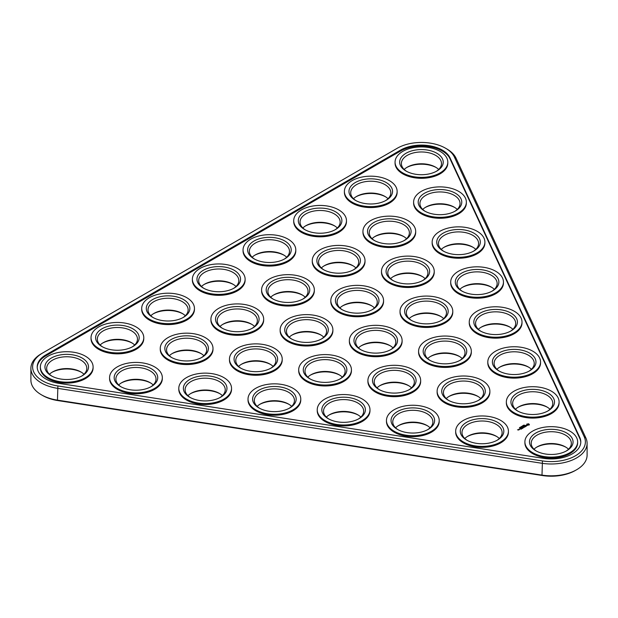 <?xml version="1.0" encoding="UTF-8"?>
<svg xmlns="http://www.w3.org/2000/svg" width="618" height="618" viewBox="0 0 618 618"><rect width="100%" height="100%" fill="white"/><g stroke="black" fill="none" stroke-linecap="round" stroke-linejoin="round"><path stroke-width="0.93" d="M584.219 436.795L585.879 437.946L456.045 158.2A35.829 20.688 180 0 0 446.775 148.923L445.555 148.22A34.114 19.691 0 0 0 397.32 148.22L42.611 353.009A34.114 19.691 0 0 0 57.899 385.956L542.442 460.92A34.114 19.691 0 0 0 584.219 436.795L454.385 157.049A34.114 19.691 0 0 0 445.555 148.22M585.879 437.946A35.829 20.688 180 0 1 587.1 443.299A35.829 20.688 180 0 1 541.994 463.284L57.459 388.32A35.829 20.688 180 0 1 30.9 368.343A35.829 20.688 180 0 1 41.391 353.712A35.829 20.688 180 0 1 41.398 353.712L42.611 353.009M587.1 443.299L587.1 455.118A35.829 20.688 180 0 1 576.609 469.75A35.829 20.688 180 0 1 541.994 475.103L57.459 400.14A35.829 20.688 180 0 1 41.391 394.786A35.829 20.688 180 0 1 30.9 380.163L30.9 368.343M41.391 394.786L42.611 395.489A34.114 19.691 0 0 0 57.899 400.588L542.442 475.543A34.114 19.691 0 0 0 575.389 470.445L576.609 469.75M536.501 447.277A21.784 12.576 180 0 1 545.632 444.373A21.784 12.576 180 0 1 566.042 447.277M517.954 407.316A21.784 12.576 180 0 1 527.084 404.411A21.784 12.576 180 0 1 547.494 407.316M430.182 356.64A21.784 12.576 180 0 1 439.313 353.735A21.784 12.576 180 0 1 459.722 356.64M467.278 436.571A21.784 12.576 180 0 1 476.408 433.666A21.784 12.576 180 0 1 496.818 436.571M379.514 385.895A21.784 12.576 180 0 1 388.645 382.99A21.784 12.576 180 0 1 409.054 385.895M448.73 396.609A21.784 12.576 180 0 1 457.861 393.705A21.784 12.576 180 0 1 478.27 396.609M360.966 345.933A21.784 12.576 180 0 1 370.097 343.029A21.784 12.576 180 0 1 390.506 345.933M328.838 415.149A21.784 12.576 180 0 1 337.969 412.252A21.784 12.576 180 0 1 358.378 415.149M462.31 287.424A21.784 12.576 180 0 1 471.441 284.519A21.784 12.576 180 0 1 491.851 287.424M259.622 404.442A21.784 12.576 180 0 1 268.753 401.538A21.784 12.576 180 0 1 289.162 404.442M480.858 327.385A21.784 12.576 180 0 1 489.989 324.481A21.784 12.576 180 0 1 510.398 327.385M411.634 316.679A21.784 12.576 180 0 1 420.765 313.774A21.784 12.576 180 0 1 441.182 316.679M398.062 425.864A21.784 12.576 180 0 1 407.192 422.959A21.784 12.576 180 0 1 427.602 425.864M310.29 375.188A21.784 12.576 180 0 1 319.421 372.283A21.784 12.576 180 0 1 339.83 375.188M499.406 367.347A21.784 12.576 180 0 1 508.537 364.442A21.784 12.576 180 0 1 528.946 367.347M190.398 393.736A21.784 12.576 180 0 1 199.529 390.831A21.784 12.576 180 0 1 219.938 393.736M443.763 247.463A21.784 12.576 180 0 1 452.894 244.558A21.784 12.576 180 0 1 473.303 247.463M291.742 335.226A21.784 12.576 180 0 1 300.873 332.322A21.784 12.576 180 0 1 321.29 335.226M393.087 276.717A21.784 12.576 180 0 1 402.225 273.813A21.784 12.576 180 0 1 422.635 276.717M342.418 305.972A21.784 12.576 180 0 1 351.549 303.067A21.784 12.576 180 0 1 371.959 305.972M241.074 364.481A21.784 12.576 180 0 1 250.205 361.576A21.784 12.576 180 0 1 270.614 364.481M406.667 167.532A21.784 12.576 180 0 1 415.798 164.627A21.784 12.576 180 0 1 436.208 167.532M121.182 383.029A21.784 12.576 180 0 1 130.313 380.124A21.784 12.576 180 0 1 150.722 383.029M425.215 207.494A21.784 12.576 180 0 1 434.346 204.589A21.784 12.576 180 0 1 454.755 207.494M51.958 372.322A21.784 12.576 180 0 1 61.089 369.417A21.784 12.576 180 0 1 81.499 372.322M355.991 196.787A21.784 12.576 180 0 1 365.13 193.882A21.784 12.576 180 0 1 385.539 196.787M102.634 343.067A21.784 12.576 180 0 1 111.765 340.163A21.784 12.576 180 0 1 132.175 343.067M254.647 255.296A21.784 12.576 180 0 1 263.786 252.391A21.784 12.576 180 0 1 284.195 255.296M273.195 295.265A21.784 12.576 180 0 1 282.326 292.36A21.784 12.576 180 0 1 302.743 295.265M203.979 284.55A21.784 12.576 180 0 1 213.11 281.646A21.784 12.576 180 0 1 233.519 284.55M153.303 313.813A21.784 12.576 180 0 1 162.434 310.908A21.784 12.576 180 0 1 182.851 313.813M323.871 266.01A21.784 12.576 180 0 1 333.002 263.106A21.784 12.576 180 0 1 353.411 266.01M222.526 324.52A21.784 12.576 180 0 1 231.657 321.615A21.784 12.576 180 0 1 252.067 324.52M305.323 226.041A21.784 12.576 180 0 1 314.454 223.137A21.784 12.576 180 0 1 334.863 226.041M374.539 236.748A21.784 12.576 180 0 1 383.678 233.843A21.784 12.576 180 0 1 404.087 236.748M171.85 353.774A21.784 12.576 180 0 1 180.981 350.869A21.784 12.576 180 0 1 201.391 353.774M59.089 383.399L543.631 458.363A29.525 17.049 0 0 0 580.796 441.893A29.525 17.049 0 0 0 579.784 437.482L449.958 157.737A29.525 17.049 0 0 0 400.557 150.097L45.856 354.886A29.525 17.049 0 0 0 37.204 366.938A29.525 17.049 0 0 0 59.089 383.399M534.014 449.209A20.062 11.587 180 0 1 537.081 446.93A20.062 11.587 180 0 1 546.073 443.925A20.062 11.587 180 0 1 565.455 446.93A20.062 11.587 180 0 1 568.529 449.209M515.466 409.247A20.062 11.587 180 0 1 518.533 406.961A20.062 11.587 180 0 1 527.525 403.963A20.062 11.587 180 0 1 546.907 406.961A20.062 11.587 180 0 1 549.981 409.247M427.695 358.571A20.062 11.587 180 0 1 430.769 356.292A20.062 11.587 180 0 1 439.761 353.295A20.062 11.587 180 0 1 459.143 356.292A20.062 11.587 180 0 1 462.21 358.571M464.79 438.502A20.062 11.587 180 0 1 467.865 436.215A20.062 11.587 180 0 1 476.857 433.218A20.062 11.587 180 0 1 496.239 436.215A20.062 11.587 180 0 1 499.305 438.502M377.026 387.826A20.062 11.587 180 0 1 380.093 385.547A20.062 11.587 180 0 1 389.093 382.55A20.062 11.587 180 0 1 408.467 385.547A20.062 11.587 180 0 1 411.542 387.826M446.242 398.533A20.062 11.587 180 0 1 449.317 396.254A20.062 11.587 180 0 1 458.309 393.257A20.062 11.587 180 0 1 477.691 396.254A20.062 11.587 180 0 1 480.758 398.533M358.479 347.864A20.062 11.587 180 0 1 361.545 345.586A20.062 11.587 180 0 1 370.545 342.581A20.062 11.587 180 0 1 389.927 345.586A20.062 11.587 180 0 1 392.994 347.864M326.35 417.08A20.062 11.587 180 0 1 329.425 414.802A20.062 11.587 180 0 1 338.417 411.804A20.062 11.587 180 0 1 357.799 414.802A20.062 11.587 180 0 1 360.866 417.08M459.823 289.355A20.062 11.587 180 0 1 462.89 287.069A20.062 11.587 180 0 1 471.889 284.071A20.062 11.587 180 0 1 491.271 287.069A20.062 11.587 180 0 1 494.338 289.355M257.134 406.374A20.062 11.587 180 0 1 260.201 404.095A20.062 11.587 180 0 1 269.193 401.097A20.062 11.587 180 0 1 288.575 404.095A20.062 11.587 180 0 1 291.65 406.374M478.371 329.317A20.062 11.587 180 0 1 481.437 327.038A20.062 11.587 180 0 1 490.437 324.041A20.062 11.587 180 0 1 509.819 327.038A20.062 11.587 180 0 1 512.886 329.317M409.147 318.61A20.062 11.587 180 0 1 412.221 316.331A20.062 11.587 180 0 1 421.213 313.326A20.062 11.587 180 0 1 440.595 316.331A20.062 11.587 180 0 1 443.662 318.61M395.574 427.795A20.062 11.587 180 0 1 398.641 425.508A20.062 11.587 180 0 1 407.633 422.511A20.062 11.587 180 0 1 427.015 425.508A20.062 11.587 180 0 1 430.089 427.795M307.803 377.119A20.062 11.587 180 0 1 310.877 374.84A20.062 11.587 180 0 1 319.869 371.843A20.062 11.587 180 0 1 339.251 374.84A20.062 11.587 180 0 1 342.318 377.119M496.918 369.278A20.062 11.587 180 0 1 499.985 366.999A20.062 11.587 180 0 1 508.985 364.002A20.062 11.587 180 0 1 528.359 366.999A20.062 11.587 180 0 1 531.434 369.278M187.911 395.667A20.062 11.587 180 0 1 190.985 393.388A20.062 11.587 180 0 1 199.977 390.391A20.062 11.587 180 0 1 219.359 393.388A20.062 11.587 180 0 1 222.426 395.667M441.275 249.386A20.062 11.587 180 0 1 444.342 247.107A20.062 11.587 180 0 1 453.342 244.11A20.062 11.587 180 0 1 472.724 247.107A20.062 11.587 180 0 1 475.79 249.386M289.255 337.158A20.062 11.587 180 0 1 292.329 334.871A20.062 11.587 180 0 1 301.321 331.874A20.062 11.587 180 0 1 320.703 334.871A20.062 11.587 180 0 1 323.77 337.158M390.599 278.648A20.062 11.587 180 0 1 393.674 276.362A20.062 11.587 180 0 1 402.666 273.365A20.062 11.587 180 0 1 422.048 276.362A20.062 11.587 180 0 1 425.114 278.648M339.931 307.903A20.062 11.587 180 0 1 342.998 305.616A20.062 11.587 180 0 1 351.997 302.619A20.062 11.587 180 0 1 371.379 305.616A20.062 11.587 180 0 1 374.446 307.903M238.587 366.412A20.062 11.587 180 0 1 241.653 364.133A20.062 11.587 180 0 1 250.653 361.128A20.062 11.587 180 0 1 270.027 364.133A20.062 11.587 180 0 1 273.102 366.412M404.18 169.463A20.062 11.587 180 0 1 407.247 167.184A20.062 11.587 180 0 1 416.246 164.179A20.062 11.587 180 0 1 435.628 167.184A20.062 11.587 180 0 1 438.695 169.463M118.695 384.96A20.062 11.587 180 0 1 121.761 382.681A20.062 11.587 180 0 1 130.761 379.676A20.062 11.587 180 0 1 150.135 382.681A20.062 11.587 180 0 1 153.21 384.96M422.727 209.425A20.062 11.587 180 0 1 425.794 207.146A20.062 11.587 180 0 1 434.794 204.149A20.062 11.587 180 0 1 454.176 207.146A20.062 11.587 180 0 1 457.243 209.425M49.471 374.253A20.062 11.587 180 0 1 52.545 371.966A20.062 11.587 180 0 1 61.537 368.969A20.062 11.587 180 0 1 80.919 371.966A20.062 11.587 180 0 1 83.986 374.253M353.504 198.718A20.062 11.587 180 0 1 356.578 196.439A20.062 11.587 180 0 1 365.57 193.442A20.062 11.587 180 0 1 384.952 196.439A20.062 11.587 180 0 1 388.027 198.718M100.147 344.998A20.062 11.587 180 0 1 103.214 342.712A20.062 11.587 180 0 1 112.213 339.715A20.062 11.587 180 0 1 131.595 342.712A20.062 11.587 180 0 1 134.662 344.998M252.159 257.227A20.062 11.587 180 0 1 255.234 254.948A20.062 11.587 180 0 1 264.226 251.951A20.062 11.587 180 0 1 283.608 254.948A20.062 11.587 180 0 1 286.675 257.227M270.707 297.196A20.062 11.587 180 0 1 273.782 294.91A20.062 11.587 180 0 1 282.774 291.912A20.062 11.587 180 0 1 302.156 294.91A20.062 11.587 180 0 1 305.222 297.196M201.491 286.482A20.062 11.587 180 0 1 204.558 284.203A20.062 11.587 180 0 1 213.558 281.205A20.062 11.587 180 0 1 232.94 284.203A20.062 11.587 180 0 1 236.006 286.482M150.815 315.736A20.062 11.587 180 0 1 153.89 313.457A20.062 11.587 180 0 1 162.882 310.46A20.062 11.587 180 0 1 182.264 313.457A20.062 11.587 180 0 1 185.33 315.736M321.383 267.934A20.062 11.587 180 0 1 324.45 265.655A20.062 11.587 180 0 1 333.45 262.658A20.062 11.587 180 0 1 352.832 265.655A20.062 11.587 180 0 1 355.898 267.934M220.039 326.451A20.062 11.587 180 0 1 223.106 324.164A20.062 11.587 180 0 1 232.105 321.167A20.062 11.587 180 0 1 251.487 324.164A20.062 11.587 180 0 1 254.554 326.451M302.835 227.972A20.062 11.587 180 0 1 305.902 225.694A20.062 11.587 180 0 1 314.902 222.696A20.062 11.587 180 0 1 334.284 225.694A20.062 11.587 180 0 1 337.351 227.972M372.051 238.679A20.062 11.587 180 0 1 375.126 236.4A20.062 11.587 180 0 1 384.118 233.403A20.062 11.587 180 0 1 403.5 236.4A20.062 11.587 180 0 1 406.567 238.679M169.363 355.705A20.062 11.587 180 0 1 172.437 353.419A20.062 11.587 180 0 1 181.429 350.421A20.062 11.587 180 0 1 200.811 353.419A20.062 11.587 180 0 1 203.878 355.705M580.781 442.364A29.525 17.049 0 0 0 579.784 438.417L449.958 158.672A29.525 17.049 0 0 0 400.557 151.031L45.856 355.821A29.525 17.049 0 0 0 37.219 367.409M536.501 451.14A20.062 11.587 180 0 1 531.202 443.299A20.062 11.587 180 0 1 546.073 432.106A20.062 11.587 180 0 1 571.333 443.299A20.062 11.587 180 0 1 566.042 451.14M517.954 411.179A20.062 11.587 180 0 1 512.654 403.338A20.062 11.587 180 0 1 527.525 392.144A20.062 11.587 180 0 1 552.786 403.338A20.062 11.587 180 0 1 547.494 411.179M430.182 360.503A20.062 11.587 180 0 1 424.89 352.662A20.062 11.587 180 0 1 439.761 341.476A20.062 11.587 180 0 1 465.022 352.662A20.062 11.587 180 0 1 459.722 360.503M467.278 440.433A20.062 11.587 180 0 1 461.986 432.592A20.062 11.587 180 0 1 476.857 421.399A20.062 11.587 180 0 1 502.117 432.592A20.062 11.587 180 0 1 496.818 440.433M379.514 389.757A20.062 11.587 180 0 1 374.214 381.916A20.062 11.587 180 0 1 389.093 370.73A20.062 11.587 180 0 1 414.346 381.916A20.062 11.587 180 0 1 409.054 389.757M448.73 400.464A20.062 11.587 180 0 1 443.438 392.623A20.062 11.587 180 0 1 458.309 381.437A20.062 11.587 180 0 1 483.57 392.623A20.062 11.587 180 0 1 478.27 400.464M360.966 349.796A20.062 11.587 180 0 1 355.667 341.955A20.062 11.587 180 0 1 370.545 330.761A20.062 11.587 180 0 1 395.798 341.955A20.062 11.587 180 0 1 390.506 349.796M328.838 419.012A20.062 11.587 180 0 1 323.546 411.171A20.062 11.587 180 0 1 338.417 399.985A20.062 11.587 180 0 1 363.678 411.171A20.062 11.587 180 0 1 358.378 419.012M462.31 291.287A20.062 11.587 180 0 1 457.011 283.446A20.062 11.587 180 0 1 471.889 272.252A20.062 11.587 180 0 1 497.142 283.446A20.062 11.587 180 0 1 491.851 291.287M259.622 408.305A20.062 11.587 180 0 1 254.322 400.464A20.062 11.587 180 0 1 269.193 389.278A20.062 11.587 180 0 1 294.454 400.464A20.062 11.587 180 0 1 289.162 408.305M480.858 331.248A20.062 11.587 180 0 1 475.559 323.407A20.062 11.587 180 0 1 490.437 312.221A20.062 11.587 180 0 1 515.69 323.407A20.062 11.587 180 0 1 510.398 331.248M411.634 320.541A20.062 11.587 180 0 1 406.343 312.7A20.062 11.587 180 0 1 421.213 301.507A20.062 11.587 180 0 1 446.474 312.7A20.062 11.587 180 0 1 441.182 320.541M398.062 429.726A20.062 11.587 180 0 1 392.762 421.885A20.062 11.587 180 0 1 407.633 410.692A20.062 11.587 180 0 1 432.894 421.885A20.062 11.587 180 0 1 427.602 429.726M310.29 379.05A20.062 11.587 180 0 1 304.998 371.209A20.062 11.587 180 0 1 319.869 360.024A20.062 11.587 180 0 1 345.13 371.209A20.062 11.587 180 0 1 339.83 379.05M499.406 371.209A20.062 11.587 180 0 1 494.106 363.369A20.062 11.587 180 0 1 508.985 352.183A20.062 11.587 180 0 1 534.238 363.369A20.062 11.587 180 0 1 528.946 371.209M190.398 397.598A20.062 11.587 180 0 1 185.106 389.757A20.062 11.587 180 0 1 199.977 378.571A20.062 11.587 180 0 1 225.238 389.757A20.062 11.587 180 0 1 219.938 397.598M443.763 251.317A20.062 11.587 180 0 1 438.463 243.477A20.062 11.587 180 0 1 453.342 232.291A20.062 11.587 180 0 1 478.595 243.477A20.062 11.587 180 0 1 473.303 251.317M291.742 339.089A20.062 11.587 180 0 1 286.451 331.248A20.062 11.587 180 0 1 301.321 320.054A20.062 11.587 180 0 1 326.582 331.248A20.062 11.587 180 0 1 321.29 339.089M393.087 280.58A20.062 11.587 180 0 1 387.795 272.739A20.062 11.587 180 0 1 402.666 261.545A20.062 11.587 180 0 1 427.926 272.739A20.062 11.587 180 0 1 422.635 280.58M342.418 309.834A20.062 11.587 180 0 1 337.119 301.993A20.062 11.587 180 0 1 351.997 290.8A20.062 11.587 180 0 1 377.25 301.993A20.062 11.587 180 0 1 371.959 309.834M241.074 368.343A20.062 11.587 180 0 1 235.775 360.503A20.062 11.587 180 0 1 250.653 349.309A20.062 11.587 180 0 1 275.906 360.503A20.062 11.587 180 0 1 270.614 368.343M406.667 171.395A20.062 11.587 180 0 1 401.376 163.554A20.062 11.587 180 0 1 416.246 152.36A20.062 11.587 180 0 1 441.499 163.554A20.062 11.587 180 0 1 436.208 171.395M121.182 386.891A20.062 11.587 180 0 1 115.883 379.05A20.062 11.587 180 0 1 130.761 367.857A20.062 11.587 180 0 1 156.014 379.05A20.062 11.587 180 0 1 150.722 386.891M425.215 211.356A20.062 11.587 180 0 1 419.923 203.515A20.062 11.587 180 0 1 434.794 192.329A20.062 11.587 180 0 1 460.047 203.515A20.062 11.587 180 0 1 454.755 211.356M51.958 376.184A20.062 11.587 180 0 1 46.667 368.343A20.062 11.587 180 0 1 61.537 357.15A20.062 11.587 180 0 1 86.798 368.343A20.062 11.587 180 0 1 81.499 376.184M355.991 200.649A20.062 11.587 180 0 1 350.7 192.808A20.062 11.587 180 0 1 365.57 181.615A20.062 11.587 180 0 1 390.831 192.808A20.062 11.587 180 0 1 385.539 200.649M102.634 346.93A20.062 11.587 180 0 1 97.335 339.089A20.062 11.587 180 0 1 112.213 327.895A20.062 11.587 180 0 1 137.466 339.089A20.062 11.587 180 0 1 132.175 346.93M254.647 259.158A20.062 11.587 180 0 1 249.355 251.317A20.062 11.587 180 0 1 264.226 240.132A20.062 11.587 180 0 1 289.487 251.317A20.062 11.587 180 0 1 284.195 259.158M273.195 299.12A20.062 11.587 180 0 1 267.903 291.287A20.062 11.587 180 0 1 282.774 280.093A20.062 11.587 180 0 1 308.034 291.287A20.062 11.587 180 0 1 302.743 299.12M203.979 288.413A20.062 11.587 180 0 1 198.679 280.572A20.062 11.587 180 0 1 213.558 269.386A20.062 11.587 180 0 1 238.811 280.572A20.062 11.587 180 0 1 233.519 288.413M153.303 317.667A20.062 11.587 180 0 1 148.011 309.827A20.062 11.587 180 0 1 162.882 298.641A20.062 11.587 180 0 1 188.142 309.827A20.062 11.587 180 0 1 182.851 317.667M323.871 269.865A20.062 11.587 180 0 1 318.571 262.024A20.062 11.587 180 0 1 333.45 250.838A20.062 11.587 180 0 1 358.703 262.024A20.062 11.587 180 0 1 353.411 269.865M222.526 328.382A20.062 11.587 180 0 1 217.227 320.541A20.062 11.587 180 0 1 232.105 309.348A20.062 11.587 180 0 1 257.358 320.541A20.062 11.587 180 0 1 252.067 328.382M305.323 229.904A20.062 11.587 180 0 1 300.031 222.063A20.062 11.587 180 0 1 314.902 210.877A20.062 11.587 180 0 1 340.155 222.063A20.062 11.587 180 0 1 334.863 229.904M374.539 240.611A20.062 11.587 180 0 1 369.247 232.77A20.062 11.587 180 0 1 384.118 221.584A20.062 11.587 180 0 1 409.379 232.77A20.062 11.587 180 0 1 404.087 240.611M171.85 357.637A20.062 11.587 180 0 1 166.559 349.796A20.062 11.587 180 0 1 181.429 338.602A20.062 11.587 180 0 1 206.69 349.796A20.062 11.587 180 0 1 201.391 357.637M93.102 366.938L93.102 367.872A26.373 15.226 180 0 1 66.729 383.098A26.373 15.226 180 0 1 40.363 367.872L40.363 366.938A26.373 15.226 180 0 1 59.907 352.229A26.373 15.226 180 0 1 93.102 366.938A26.373 15.226 180 0 1 66.729 382.163A26.373 15.226 180 0 1 40.363 366.938M162.325 377.644L162.325 378.579A26.373 15.226 180 0 1 135.952 393.805A26.373 15.226 180 0 1 109.579 378.579L109.579 377.644A26.373 15.226 180 0 1 129.123 362.936A26.373 15.226 180 0 1 162.325 377.644A26.373 15.226 180 0 1 135.952 392.87A26.373 15.226 180 0 1 109.579 377.644M143.778 337.683L143.778 338.618A26.373 15.226 180 0 1 117.405 353.844A26.373 15.226 180 0 1 91.031 338.618L91.031 337.683A26.373 15.226 180 0 1 110.576 322.975A26.373 15.226 180 0 1 143.778 337.683A26.373 15.226 180 0 1 117.405 352.909A26.373 15.226 180 0 1 91.031 337.683M212.994 348.39L212.994 349.325A26.373 15.226 180 0 1 186.621 364.55A26.373 15.226 180 0 1 160.255 349.325L160.255 348.39A26.373 15.226 180 0 1 179.799 333.681A26.373 15.226 180 0 1 212.994 348.39A26.373 15.226 180 0 1 186.621 363.616A26.373 15.226 180 0 1 160.255 348.39M231.541 388.351L231.541 389.286A26.373 15.226 180 0 1 205.168 404.512A26.373 15.226 180 0 1 178.795 389.286L178.795 388.351A26.373 15.226 180 0 1 198.347 373.643A26.373 15.226 180 0 1 231.541 388.351A26.373 15.226 180 0 1 205.168 403.577A26.373 15.226 180 0 1 178.795 388.351M300.765 399.058L300.765 400A26.373 15.226 180 0 1 274.392 415.226A26.373 15.226 180 0 1 248.019 400L248.019 399.058A26.373 15.226 180 0 1 267.563 384.357A26.373 15.226 180 0 1 300.765 399.058A26.373 15.226 180 0 1 274.392 414.284A26.373 15.226 180 0 1 248.019 399.058M194.446 308.428L194.446 309.363A26.373 15.226 180 0 1 168.073 324.589A26.373 15.226 180 0 1 141.707 309.363L141.707 308.428A26.373 15.226 180 0 1 161.252 293.72A26.373 15.226 180 0 1 194.446 308.428A26.373 15.226 180 0 1 168.073 323.654A26.373 15.226 180 0 1 141.707 308.428M263.67 319.135L263.67 320.07A26.373 15.226 180 0 1 237.297 335.296A26.373 15.226 180 0 1 210.923 320.07L210.923 319.135A26.373 15.226 180 0 1 230.468 304.427A26.373 15.226 180 0 1 263.67 319.135A26.373 15.226 180 0 1 237.297 334.361A26.373 15.226 180 0 1 210.923 319.135M245.122 279.174L245.122 280.108A26.373 15.226 180 0 1 218.749 295.334A26.373 15.226 180 0 1 192.376 280.108L192.376 279.174A26.373 15.226 180 0 1 211.92 264.465A26.373 15.226 180 0 1 245.122 279.174A26.373 15.226 180 0 1 218.749 294.4A26.373 15.226 180 0 1 192.376 279.174M282.217 359.097L282.217 360.031A26.373 15.226 180 0 1 255.844 375.257A26.373 15.226 180 0 1 229.471 360.031L229.471 359.097A26.373 15.226 180 0 1 249.015 344.388A26.373 15.226 180 0 1 282.217 359.097A26.373 15.226 180 0 1 255.844 374.323A26.373 15.226 180 0 1 229.471 359.097M351.433 369.803L351.433 370.746A26.373 15.226 180 0 1 325.06 385.964A26.373 15.226 180 0 1 298.695 370.746L298.695 369.803A26.373 15.226 180 0 1 318.239 355.103A26.373 15.226 180 0 1 351.433 369.803A26.373 15.226 180 0 1 325.06 385.029A26.373 15.226 180 0 1 298.695 369.803M332.886 329.842L332.886 330.777A26.373 15.226 180 0 1 306.513 346.003A26.373 15.226 180 0 1 280.147 330.777L280.147 329.842A26.373 15.226 180 0 1 299.691 315.134A26.373 15.226 180 0 1 332.886 329.842A26.373 15.226 180 0 1 306.513 345.068A26.373 15.226 180 0 1 280.147 329.842M369.981 409.773L369.981 410.707A26.373 15.226 180 0 1 343.608 425.933A26.373 15.226 180 0 1 317.235 410.707L317.235 409.773A26.373 15.226 180 0 1 336.787 395.064A26.373 15.226 180 0 1 369.981 409.773A26.373 15.226 180 0 1 343.608 424.999A26.373 15.226 180 0 1 317.235 409.773M439.205 420.479L439.205 421.414A26.373 15.226 180 0 1 412.832 436.64A26.373 15.226 180 0 1 386.459 421.414L386.459 420.479A26.373 15.226 180 0 1 406.003 405.771A26.373 15.226 180 0 1 439.205 420.479A26.373 15.226 180 0 1 412.832 435.705A26.373 15.226 180 0 1 386.459 420.479M420.657 380.518L420.657 381.453A26.373 15.226 180 0 1 394.284 396.679A26.373 15.226 180 0 1 367.911 381.453L367.911 380.518A26.373 15.226 180 0 1 387.455 365.81A26.373 15.226 180 0 1 420.657 380.518A26.373 15.226 180 0 1 394.284 395.736A26.373 15.226 180 0 1 367.911 380.518M508.421 431.186L508.421 432.121A26.373 15.226 180 0 1 482.048 447.347A26.373 15.226 180 0 1 455.675 432.121L455.675 431.186A26.373 15.226 180 0 1 475.227 416.478A26.373 15.226 180 0 1 508.421 431.186A26.373 15.226 180 0 1 482.048 446.412A26.373 15.226 180 0 1 455.675 431.186M518.649 430.028L517.498 429.788L518.649 430.028M519.19 429.719L518.572 429.355L518.633 429.881L519.19 429.719M518.803 429.294L519.792 429.371L518.811 429.224M520.974 429.255L521.592 428.83L520.603 428.259L519.862 428.614L521.407 428.861L520.974 429.255M519.437 427.826L520.039 427.841L519.437 427.826M520.379 427.687L519.738 427.463L520.379 427.865M520.256 427.223L520.928 427.308L520.325 427.308M521.978 428.676L520.866 428.035L521.978 428.606M522.303 428.49L522.913 428.065L521.801 427.494L522.233 427.818L521.801 428.135L522.728 428.104L522.303 428.49M520.704 426.961L521.383 427.046L520.773 427.046M521.793 426.868L521.461 426.466L522.225 426.621L521.793 426.868M521.716 426.389L522.488 426.466L521.716 426.389M523.052 427.27L524.172 427.339L523.183 426.768L523.825 427.277L522.867 427.162L523.067 427.718L522.179 427.277L523.291 427.919L523.052 427.27L523.23 427.919M577.637 441.893L577.637 442.828A26.373 15.226 180 0 1 551.271 458.054A26.373 15.226 180 0 1 524.898 442.828L524.898 441.893A26.373 15.226 180 0 1 544.443 427.185A26.373 15.226 180 0 1 577.637 441.893A26.373 15.226 180 0 1 551.271 457.119A26.373 15.226 180 0 1 524.898 441.893M295.79 249.911L295.79 250.854A26.373 15.226 180 0 1 269.417 266.08A26.373 15.226 180 0 1 243.052 250.854L243.052 249.911A26.373 15.226 180 0 1 262.596 235.211A26.373 15.226 180 0 1 295.79 249.911A26.373 15.226 180 0 1 269.417 265.137A26.373 15.226 180 0 1 243.052 249.911M314.338 289.881L314.338 290.815A26.373 15.226 180 0 1 287.965 306.041A26.373 15.226 180 0 1 261.599 290.815L261.599 289.881A26.373 15.226 180 0 1 281.144 275.172A26.373 15.226 180 0 1 314.338 289.881A26.373 15.226 180 0 1 287.965 305.107A26.373 15.226 180 0 1 261.599 289.881M346.466 220.657L346.466 221.599A26.373 15.226 180 0 1 320.093 236.818A26.373 15.226 180 0 1 293.72 221.599L293.72 220.657A26.373 15.226 180 0 1 313.264 205.956A26.373 15.226 180 0 1 346.466 220.657A26.373 15.226 180 0 1 320.093 235.883A26.373 15.226 180 0 1 293.72 220.657M365.014 260.626L365.014 261.561A26.373 15.226 180 0 1 338.641 276.787A26.373 15.226 180 0 1 312.268 261.561L312.268 260.626A26.373 15.226 180 0 1 331.812 245.918A26.373 15.226 180 0 1 365.014 260.626A26.373 15.226 180 0 1 338.641 275.852A26.373 15.226 180 0 1 312.268 260.626M383.562 300.587L383.562 301.522A26.373 15.226 180 0 1 357.189 316.748A26.373 15.226 180 0 1 330.815 301.522L330.815 300.587A26.373 15.226 180 0 1 350.36 285.879A26.373 15.226 180 0 1 383.562 300.587A26.373 15.226 180 0 1 357.189 315.813A26.373 15.226 180 0 1 330.815 300.587M402.109 340.549L402.109 341.484A26.373 15.226 180 0 1 375.736 356.71A26.373 15.226 180 0 1 349.363 341.484L349.363 340.549A26.373 15.226 180 0 1 368.907 325.841A26.373 15.226 180 0 1 402.109 340.549A26.373 15.226 180 0 1 375.736 355.775A26.373 15.226 180 0 1 349.363 340.549M434.23 271.333L434.23 272.268A26.373 15.226 180 0 1 407.857 287.494A26.373 15.226 180 0 1 381.491 272.268L381.491 271.333A26.373 15.226 180 0 1 401.036 256.624A26.373 15.226 180 0 1 434.23 271.333A26.373 15.226 180 0 1 407.857 286.559A26.373 15.226 180 0 1 381.491 271.333M452.778 311.294L452.778 312.229A26.373 15.226 180 0 1 426.405 327.455A26.373 15.226 180 0 1 400.039 312.229L400.039 311.294A26.373 15.226 180 0 1 419.583 296.586A26.373 15.226 180 0 1 452.778 311.294A26.373 15.226 180 0 1 426.405 326.52A26.373 15.226 180 0 1 400.039 311.294M397.135 191.402L397.135 192.337A26.373 15.226 180 0 1 370.761 207.563A26.373 15.226 180 0 1 344.396 192.337L344.396 191.402A26.373 15.226 180 0 1 363.94 176.694A26.373 15.226 180 0 1 397.135 191.402A26.373 15.226 180 0 1 370.761 206.628A26.373 15.226 180 0 1 344.396 191.402M415.682 231.371L415.682 232.306A26.373 15.226 180 0 1 389.309 247.532A26.373 15.226 180 0 1 362.944 232.306L362.944 231.371A26.373 15.226 180 0 1 382.488 216.663A26.373 15.226 180 0 1 415.682 231.371A26.373 15.226 180 0 1 389.309 246.59A26.373 15.226 180 0 1 362.944 231.371M447.811 162.148L447.811 163.082A26.373 15.226 180 0 1 421.437 178.308A26.373 15.226 180 0 1 395.064 163.082L395.064 162.148A26.373 15.226 180 0 1 414.608 147.439A26.373 15.226 180 0 1 447.811 162.148A26.373 15.226 180 0 1 421.437 177.374A26.373 15.226 180 0 1 395.064 162.148M466.358 202.109L466.358 203.052A26.373 15.226 180 0 1 439.985 218.278A26.373 15.226 180 0 1 413.612 203.052L413.612 202.109A26.373 15.226 180 0 1 433.156 187.408A26.373 15.226 180 0 1 466.358 202.109A26.373 15.226 180 0 1 439.985 217.335A26.373 15.226 180 0 1 413.612 202.109M484.906 242.078L484.906 243.013A26.373 15.226 180 0 1 458.533 258.239A26.373 15.226 180 0 1 432.16 243.013L432.16 242.078A26.373 15.226 180 0 1 451.704 227.37A26.373 15.226 180 0 1 484.906 242.078A26.373 15.226 180 0 1 458.533 257.304A26.373 15.226 180 0 1 432.16 242.078M503.454 282.04L503.454 282.974A26.373 15.226 180 0 1 477.081 298.2A26.373 15.226 180 0 1 450.707 282.974L450.707 282.04A26.373 15.226 180 0 1 470.252 267.331A26.373 15.226 180 0 1 503.454 282.04A26.373 15.226 180 0 1 477.081 297.266A26.373 15.226 180 0 1 450.707 282.04M471.325 351.256L471.325 352.198A26.373 15.226 180 0 1 444.952 367.424A26.373 15.226 180 0 1 418.587 352.198L418.587 351.256A26.373 15.226 180 0 1 438.131 336.555A26.373 15.226 180 0 1 471.325 351.256A26.373 15.226 180 0 1 444.952 366.482A26.373 15.226 180 0 1 418.587 351.256M489.873 391.225L489.873 392.16A26.373 15.226 180 0 1 463.5 407.386A26.373 15.226 180 0 1 437.127 392.16L437.127 391.225A26.373 15.226 180 0 1 456.679 376.516A26.373 15.226 180 0 1 489.873 391.225A26.373 15.226 180 0 1 463.5 406.451A26.373 15.226 180 0 1 437.127 391.225M522.001 322.001L522.001 322.936A26.373 15.226 180 0 1 495.628 338.162A26.373 15.226 180 0 1 469.255 322.936L469.255 322.001A26.373 15.226 180 0 1 488.799 307.3A26.373 15.226 180 0 1 522.001 322.001A26.373 15.226 180 0 1 495.628 337.227A26.373 15.226 180 0 1 469.255 322.001M540.549 361.97L540.549 362.905A26.373 15.226 180 0 1 514.176 378.131A26.373 15.226 180 0 1 487.803 362.905L487.803 361.97A26.373 15.226 180 0 1 507.347 347.262A26.373 15.226 180 0 1 540.549 361.97A26.373 15.226 180 0 1 514.176 377.196A26.373 15.226 180 0 1 487.803 361.97M522.403 425.926L522.913 426.219L522.403 426.003M523.369 425.956L522.859 425.663L523.639 425.74L523.253 425.439L523.763 425.732L523.021 425.678L523.369 425.956M523.67 425.192L524.18 425.485L523.67 425.269M525.138 426.853L524.141 426.211L523.407 426.567L524.952 426.822L524.396 427.208L525.138 426.783M526.034 426.188L524.682 425.833L525.609 426.443L525.3 426.69L526.034 426.335M523.879 425.169L524.605 425.215L523.871 425.138M526.992 425.601L525.725 425.678L526.111 425.153L525.362 425.609L526.636 425.539L526.25 426.057L526.992 425.601M529.371 424.852L528.653 423.77L526.775 424.18L527.494 425.269L529.371 424.852M559.097 401.932L559.097 402.866A26.373 15.226 180 0 1 532.724 418.092A26.373 15.226 180 0 1 506.351 402.866L506.351 401.932A26.373 15.226 180 0 1 525.895 387.223A26.373 15.226 180 0 1 559.097 401.932A26.373 15.226 180 0 1 532.724 417.158A26.373 15.226 180 0 1 506.351 401.932M545.632 429.742A21.784 12.576 180 0 1 570.136 435.605A21.784 12.576 180 0 1 566.675 450.785A21.784 12.576 180 0 1 535.868 450.785A21.784 12.576 180 0 1 545.632 429.742M527.084 389.78A21.784 12.576 180 0 1 551.588 395.644A21.784 12.576 180 0 1 548.127 410.823A21.784 12.576 180 0 1 517.32 410.823A21.784 12.576 180 0 1 527.084 389.78M439.313 339.112A21.784 12.576 180 0 1 463.824 344.968A21.784 12.576 180 0 1 460.356 360.155A21.784 12.576 180 0 1 429.549 360.155A21.784 12.576 180 0 1 439.313 339.112M476.408 419.035A21.784 12.576 180 0 1 500.912 424.898A21.784 12.576 180 0 1 497.451 440.078A21.784 12.576 180 0 1 466.644 440.078A21.784 12.576 180 0 1 476.408 419.035M388.645 368.367A21.784 12.576 180 0 1 413.148 374.222A21.784 12.576 180 0 1 409.688 389.41A21.784 12.576 180 0 1 378.88 389.41A21.784 12.576 180 0 1 388.645 368.367M457.861 379.073A21.784 12.576 180 0 1 482.372 384.937A21.784 12.576 180 0 1 478.904 400.116A21.784 12.576 180 0 1 448.096 400.116A21.784 12.576 180 0 1 457.861 379.073M370.097 328.405A21.784 12.576 180 0 1 394.601 334.261A21.784 12.576 180 0 1 391.14 349.44A21.784 12.576 180 0 1 360.333 349.44A21.784 12.576 180 0 1 370.097 328.405M337.969 397.621A21.784 12.576 180 0 1 362.472 403.484A21.784 12.576 180 0 1 359.012 418.664A21.784 12.576 180 0 1 328.204 418.664A21.784 12.576 180 0 1 337.969 397.621M471.441 269.888A21.784 12.576 180 0 1 495.945 275.752A21.784 12.576 180 0 1 492.484 290.931A21.784 12.576 180 0 1 461.677 290.931A21.784 12.576 180 0 1 471.441 269.888M268.753 386.914A21.784 12.576 180 0 1 293.256 392.77A21.784 12.576 180 0 1 289.796 407.957A21.784 12.576 180 0 1 258.988 407.957A21.784 12.576 180 0 1 268.753 386.914M489.989 309.857A21.784 12.576 180 0 1 514.493 315.713A21.784 12.576 180 0 1 511.032 330.9A21.784 12.576 180 0 1 480.225 330.9A21.784 12.576 180 0 1 489.989 309.857M420.765 299.143A21.784 12.576 180 0 1 445.277 305.006A21.784 12.576 180 0 1 441.808 320.186A21.784 12.576 180 0 1 411.001 320.186A21.784 12.576 180 0 1 420.765 299.143M407.192 408.328A21.784 12.576 180 0 1 431.696 414.191A21.784 12.576 180 0 1 428.235 429.371A21.784 12.576 180 0 1 397.428 429.371A21.784 12.576 180 0 1 407.192 408.328M319.421 357.66A21.784 12.576 180 0 1 343.932 363.515A21.784 12.576 180 0 1 340.464 378.703A21.784 12.576 180 0 1 309.657 378.703A21.784 12.576 180 0 1 319.421 357.66M508.537 349.819A21.784 12.576 180 0 1 533.04 355.674A21.784 12.576 180 0 1 529.58 370.862A21.784 12.576 180 0 1 498.772 370.862A21.784 12.576 180 0 1 508.537 349.819M199.529 376.207A21.784 12.576 180 0 1 224.04 382.063A21.784 12.576 180 0 1 220.572 397.25A21.784 12.576 180 0 1 189.765 397.25A21.784 12.576 180 0 1 199.529 376.207M452.894 229.927A21.784 12.576 180 0 1 477.397 235.79A21.784 12.576 180 0 1 473.936 250.97A21.784 12.576 180 0 1 443.129 250.97A21.784 12.576 180 0 1 452.894 229.927M300.873 317.691A21.784 12.576 180 0 1 325.385 323.554A21.784 12.576 180 0 1 321.916 338.734A21.784 12.576 180 0 1 291.109 338.734A21.784 12.576 180 0 1 300.873 317.691M402.225 259.181A21.784 12.576 180 0 1 426.729 265.045A21.784 12.576 180 0 1 423.268 280.224A21.784 12.576 180 0 1 392.453 280.224A21.784 12.576 180 0 1 402.225 259.181M351.549 288.436A21.784 12.576 180 0 1 376.053 294.299A21.784 12.576 180 0 1 372.592 309.479A21.784 12.576 180 0 1 341.785 309.479A21.784 12.576 180 0 1 351.549 288.436M250.205 346.945A21.784 12.576 180 0 1 274.709 352.808A21.784 12.576 180 0 1 271.248 367.988A21.784 12.576 180 0 1 240.441 367.988A21.784 12.576 180 0 1 250.205 346.945M415.798 149.996A21.784 12.576 180 0 1 440.302 155.86A21.784 12.576 180 0 1 436.841 171.039A21.784 12.576 180 0 1 406.034 171.039A21.784 12.576 180 0 1 415.798 149.996M130.313 365.493A21.784 12.576 180 0 1 154.817 371.356A21.784 12.576 180 0 1 151.356 386.536A21.784 12.576 180 0 1 120.549 386.536A21.784 12.576 180 0 1 130.313 365.493M434.346 189.965A21.784 12.576 180 0 1 458.85 195.821A21.784 12.576 180 0 1 455.389 211.008A21.784 12.576 180 0 1 424.581 211.008A21.784 12.576 180 0 1 434.346 189.965M61.089 354.786A21.784 12.576 180 0 1 85.601 360.649A21.784 12.576 180 0 1 82.132 375.829A21.784 12.576 180 0 1 51.325 375.829A21.784 12.576 180 0 1 61.089 354.786M365.13 179.259A21.784 12.576 180 0 1 389.634 185.114A21.784 12.576 180 0 1 386.173 200.302A21.784 12.576 180 0 1 355.358 200.302A21.784 12.576 180 0 1 365.13 179.259M111.765 325.531A21.784 12.576 180 0 1 136.269 331.395A21.784 12.576 180 0 1 132.808 346.574A21.784 12.576 180 0 1 102.001 346.574A21.784 12.576 180 0 1 111.765 325.531M263.786 237.768A21.784 12.576 180 0 1 288.289 243.623A21.784 12.576 180 0 1 284.828 258.811A21.784 12.576 180 0 1 254.013 258.811A21.784 12.576 180 0 1 263.786 237.768M282.326 277.729A21.784 12.576 180 0 1 306.837 283.592A21.784 12.576 180 0 1 303.376 298.772A21.784 12.576 180 0 1 272.561 298.772A21.784 12.576 180 0 1 282.326 277.729M213.11 267.022A21.784 12.576 180 0 1 237.613 272.878A21.784 12.576 180 0 1 234.152 288.065A21.784 12.576 180 0 1 203.345 288.065A21.784 12.576 180 0 1 213.11 267.022M162.434 296.277A21.784 12.576 180 0 1 186.945 302.14A21.784 12.576 180 0 1 183.476 317.32A21.784 12.576 180 0 1 152.669 317.32A21.784 12.576 180 0 1 162.434 296.277M333.002 248.475A21.784 12.576 180 0 1 357.505 254.338A21.784 12.576 180 0 1 354.044 269.518A21.784 12.576 180 0 1 323.237 269.518A21.784 12.576 180 0 1 333.002 248.475M231.657 306.984A21.784 12.576 180 0 1 256.161 312.847A21.784 12.576 180 0 1 252.7 328.027A21.784 12.576 180 0 1 221.893 328.027A21.784 12.576 180 0 1 231.657 306.984M314.454 208.513A21.784 12.576 180 0 1 338.958 214.369A21.784 12.576 180 0 1 335.497 229.556A21.784 12.576 180 0 1 304.689 229.556A21.784 12.576 180 0 1 314.454 208.513M383.678 219.22A21.784 12.576 180 0 1 408.181 225.076A21.784 12.576 180 0 1 404.72 240.263A21.784 12.576 180 0 1 373.905 240.263A21.784 12.576 180 0 1 383.678 219.22M180.981 336.238A21.784 12.576 180 0 1 205.493 342.102A21.784 12.576 180 0 1 202.024 357.281A21.784 12.576 180 0 1 171.217 357.281A21.784 12.576 180 0 1 180.981 336.238M529.271 424.952L529.209 424.52M529.271 424.311L526.899 424.048M528.073 423.863L528.722 424.906L527.37 424.751L528.073 424.11M526.938 424.52L526.876 424.952M521.19 427.146L520.796 426.922L521.19 427.2M528.776 424.52L528.336 425.13M454.385 157.049L456.045 158.2M542.442 475.543L541.994 475.103L542.442 460.92M57.899 400.588L57.459 400.14L57.899 385.956M45.856 354.886L45.856 355.821M579.784 437.482L579.784 438.417M400.557 150.097L400.557 151.031M449.958 157.737L449.958 158.672"/></g></svg>
